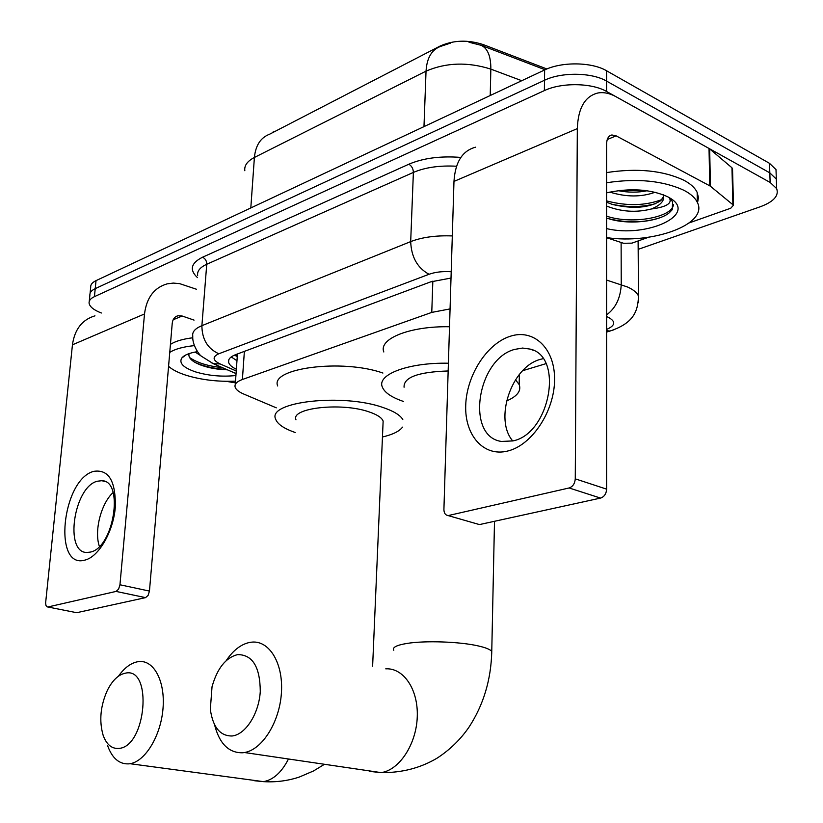 <?xml version="1.0" encoding="UTF-8"?>
<svg xmlns="http://www.w3.org/2000/svg" width="823" height="823" viewBox="0 0 823 823"><rect width="100%" height="100%" fill="white"/><g stroke="black" fill="none" stroke-linecap="round" stroke-linejoin="round"><path stroke-width="1.23" d="M269.605 134.211L440.182 46.006C453.617 40.101 467.958 39.627 483.194 44.576L546.884 68.967M450.068 308.913L431.766 312.401L242.394 379.496C236.911 381.522 234.473 384.002 235.09 386.944C235.81 389.516 238.701 391.882 243.783 394.063L276.302 407.838M522.667 370.7L545.958 363.663M101.363 313.007C93.822 310.076 89.728 306.794 89.079 303.162C88.833 300.621 90.612 298.451 94.419 296.661L544.363 90.602C561.471 82.382 591.758 82.794 606.592 91.487L770.133 182.439L769.824 172.871L776.326 179.095L776.542 185.298L776.326 179.095L769.824 172.871L606.592 81.107L769.824 172.871L769.505 163.324L776.007 169.61L776.223 175.875M544.363 90.602L544.497 80.263C561.564 71.951 591.788 72.342 606.592 81.107C591.788 72.342 561.564 71.951 544.497 80.263L95.231 288.636L544.497 80.263L544.631 69.965C561.656 61.56 591.819 61.941 606.592 70.788L769.505 163.324M89.882 295.21C89.645 292.638 91.425 290.447 95.231 288.636C91.425 290.447 89.645 292.638 89.882 295.21L89.265 301.311M90.077 293.338L90.695 287.289C90.448 284.686 92.227 282.474 96.034 280.633L544.631 69.965M770.133 182.439L776.655 188.611C779.134 195.689 773.702 201.728 760.38 206.717L638.164 249.359M451.014 278.061L430.614 281.888L235.8 354.579C230.409 356.668 228.012 359.229 228.599 362.264C229.236 364.754 231.829 367.089 236.366 369.26M236.973 360.731L231.232 356.935M235.512 381.142C218.013 381.882 201.635 379.948 186.368 375.35C178.324 372.778 172.388 369.764 168.571 366.328M189.084 353.602C188.251 356.616 190.226 359.558 195.02 362.408L199.794 364.692C208.085 367.84 217.282 369.548 227.395 369.815M235.913 375.525C222.025 376.975 208.589 375.772 195.607 371.914C183.478 367.768 178.848 363.159 181.729 358.098C184.095 355.083 189.352 352.933 197.479 351.647M195.154 352.049L201.131 355.958M169.754 352.398C175.032 349.014 183.231 346.761 194.351 345.629M170.433 344.405C175.299 341.226 182.747 339.014 192.777 337.78M194.886 362.326C203.754 366.389 214.299 368.755 226.52 369.445M189.588 357.521C197.181 362.809 208.106 366.184 222.344 367.624M85.016 560.072C52.569 569.835 62.054 479.48 93.678 471.363C108.79 469.048 115.992 481.198 115.261 507.801C113.132 532.018 98.657 556.821 85.016 560.072M97.237 481.239C73.813 486.897 64.029 553.159 87.043 552.47L90.386 552.079C113.862 547.789 124.355 480.529 101.815 480.704L97.237 481.239M99.388 546.421C94.007 531.02 101.023 503.573 113.111 492.514M196.543 289.274L179.64 283.637L173.272 283.081L167.12 283.863C154.138 287.68 146.597 297.71 144.509 313.954L119.952 584.772L149.457 591.079L172.223 323.357C172.737 319.18 174.682 316.639 178.056 315.723L182.171 316.022L194.053 320.106M94.964 315.837C82.166 319.674 74.656 329.334 72.445 344.816L45.594 603.187L46.026 605.574L47.158 606.86L76.004 612.559M149.457 591.079L148.099 595.41L145.548 597.632L116.043 591.418L48.104 606.932M116.043 591.418L118.584 589.155L119.952 584.772M145.548 597.632L76.971 612.641M226.284 381.327L235.388 382.88M606.602 182.737C637.341 178.118 663.204 180.679 684.18 190.422C690.847 193.94 695.229 197.932 697.338 202.376C708.891 224.195 652.649 244.554 606.613 237.59M606.602 172.583C637.28 167.902 663.091 170.474 684.016 180.309C690.672 183.868 695.044 187.891 697.153 192.387L698.439 197.592L697.544 202.839M606.602 192.839C629.873 187.798 650.16 189.053 667.453 196.635L669.675 197.88C698.686 214.453 646.528 238.31 606.613 228.599M606.613 202.232L612.394 204.443C633.041 209.248 649.182 207.982 660.807 200.647L663.729 196.265M663.317 194.784C665.025 200.37 660.992 205.112 651.209 209.021C636.138 212.797 621.272 211.809 606.613 206.069M618.094 190.658C628.299 192.613 637.979 192.644 647.145 190.741M609.802 192.088C626.2 197.17 641.292 197.222 655.098 192.243M607.827 218.434C627.63 225.235 658.606 221.768 669.233 212.818L672.206 209.742L672.638 201.872L669.613 197.839M669.12 197.551C672.751 203.158 666.774 206.984 651.209 209.021M619.472 190.483L645.109 190.473M611.571 204.176C627.126 207.489 641.786 207.314 655.55 203.672M608.804 218.743C626.972 223.084 643.823 222.817 659.357 217.961M606.613 200.905C626.869 206.254 645.325 205.801 661.98 199.547M606.613 216.182C633.422 225.121 673.235 216.665 673.368 204.516M118.646 748.436C146.371 747.14 153.016 666.301 125.281 673.193C118.389 674.644 112.412 680.354 107.36 690.343C100.406 705.928 98.997 720.907 103.142 735.299C106.496 744.476 111.661 748.858 118.646 748.436M118.461 676.177C124.345 667.895 130.734 663.091 137.616 661.754L139.128 661.558C154.014 660.056 165.341 681.423 163.005 708.562C160.866 735.659 145.362 761.347 130.075 763.713L128.82 763.878C119.263 764.32 112.206 758.281 107.648 745.772M382.993 424.401L383.137 421.109C381.831 417.683 377.14 414.617 369.064 411.891C341.586 402.118 290.272 407.961 295.982 419.802M295.22 432.507C283.853 428.567 277.31 424.061 275.592 418.989C267.156 401.717 342.934 393.044 383.209 407.57C393.641 411.119 400.173 415.101 402.807 419.524M402.509 427.137C399.453 431.293 392.766 434.575 382.448 436.992M277.69 385.977C269.605 368.159 342.245 358.571 382.921 373.045M232.014 735.999C245.48 734.754 258.988 713.685 260.274 691.485C260.099 666.867 252.517 654.573 237.538 654.614C225.718 657.68 217.221 668.399 212.036 686.752L210.328 709.364C212.859 727.162 220.08 736.04 232.014 735.999M226.202 660.643C233.218 650.201 241.149 644.111 249.997 642.362L252.126 642.105C269.491 640.551 283.359 663.4 281.435 692.596C279.748 721.761 262.393 749.609 244.513 752.531L242.744 752.778C228.773 753.066 219.36 743.663 214.505 724.569M515.507 379.732L519.179 384.578C521.484 390.843 517.266 396.316 506.515 400.996M403.517 401.47L403.352 401.418C391.542 397.355 384.526 392.55 382.314 387.005C376.728 374.506 408.455 362.387 448.401 363.221M448.165 370.967C418.187 371.945 403.486 377.366 404.072 387.242M383.827 351.977C378.313 338.839 409.854 325.98 449.523 326.752M507.904 450.973C483.852 457.259 464.686 435.521 465.715 405.636C466.394 375.844 486.588 343.86 510.065 336.329C533.52 328.356 555.021 348.139 554.579 379.732C554.496 411.212 531.956 445.161 507.904 450.973M514.601 349.415C476.949 359.157 465.406 436.674 501.454 441.447L512.976 440.912C549.98 433.69 564.105 356.544 530.177 349.106L522.584 348.057L514.601 349.415M512.76 440.974C493.851 419.216 511.525 366.801 540.3 359.384L543.036 358.684M710.444 186.265L709.796 185.844L709.015 148.449L709.663 148.891L710.444 186.265L733.468 205.184L730.752 208.219L689.324 222.858M648.678 237.219L631.92 243.145L623.597 243.279L606.613 237.713M709.015 148.449L616.046 96.733C609.699 93.236 603.67 91.991 597.951 92.978C584.978 96.157 578.096 108.029 577.324 128.604L575.267 478.842L606.644 489.15L606.602 144.004C606.767 138.737 608.526 135.733 611.9 134.972L616.118 135.846L709.796 185.844M709.663 148.891L731.956 167.769L732.552 169.589M475.622 147.183C462.444 150.63 455.222 162.038 453.977 181.42L443.916 509.406C443.988 512.986 445.274 515.013 447.784 515.486L477.824 524.117M606.644 489.15C606.263 493.841 604.236 496.825 600.543 498.09L569.125 487.967L448.967 515.404M569.125 487.967C572.818 486.66 574.865 483.615 575.267 478.842M600.543 498.09L480.282 524.405M273.226 131.803L273.185 132.4M440.182 46.006L440.161 46.541M483.194 44.576L483.152 46.078M237.436 354.322L236.674 354.25M244.38 351.38L242.394 379.496M432.836 281.127L431.766 312.401M450.593 43.084L440.799 46.335C431.808 49.514 426.89 57.775 426.036 71.138L254.4 157.46C255.614 145.27 260.726 137.503 269.728 134.17M480.683 45.131L481.198 45.327C487.689 48.392 490.909 56.324 490.847 69.122C467.814 61.818 446.21 62.486 426.036 71.138L423.979 126.619M250.809 207.952L254.4 157.46C247.332 161.154 244.133 165.577 244.822 170.731M521.741 80.705L490.847 69.122L490.22 95.509M96.034 280.633L94.419 296.661M606.592 70.788L606.592 91.487M606.623 329.437C615.635 325.424 616.026 321.299 607.806 317.071L606.623 316.598M606.613 280.077L627.568 287.011C633.329 289.634 636.961 292.618 638.463 295.961L638.35 302.391M621.118 242.466L621.242 284.635C620.501 298.111 615.625 308.183 606.623 314.87M197.489 277.629C189.218 269.893 190.905 263.093 202.551 257.218L408.825 164.23C423.197 158.098 440.542 155.835 460.859 157.419M451.21 271.724C442.589 271.209 435.202 272.063 429.05 274.275L218.825 353.767C212.149 356.832 212.581 360.227 220.142 363.951L213.373 363.725L201.429 356.236C199.958 355.659 191.985 345.403 192.767 335.969C192.078 331.936 195.113 328.5 201.892 325.671L206.748 264.265C200.04 267.362 197.006 271.096 197.664 275.468M218.825 353.767C207.653 348.695 202.005 339.323 201.892 325.671L410.687 241.612L413.383 172.418L206.748 264.265C206.727 260.942 205.328 258.587 202.551 257.218M429.05 274.275C417.436 267.979 411.315 257.095 410.687 241.612C422.096 237.209 435.964 235.316 452.311 235.934M456.549 166.225C439.647 165.32 425.254 167.378 413.383 172.418C413.239 168.664 411.716 165.927 408.825 164.23M220.142 363.951L236.242 370.978M236.047 373.58L212.015 363.128M614.102 329.704L610.028 331.031L606.623 330.733M237.281 356.472L234.36 355.166M144.509 313.954L72.445 344.816M182.171 316.022L173.169 319.766M254.657 780.77L263.483 781.644C273.349 779.854 281.682 772.313 288.472 759.001M369.28 771.357L381.152 772.622C399.402 770.102 416.356 744.218 417.261 716.854C418.393 689.458 403.548 667.71 385.761 668.842M491.691 654.018L491.763 651.405C490.189 649.44 485.673 647.608 478.235 645.921C459.82 641.652 425.018 640.448 406.943 643.442C396.501 645.17 392.118 647.444 393.785 650.263M577.324 128.604L453.977 181.42M616.118 135.846L607.261 139.529M732.892 204.485L731.956 167.769M235.656 354.631L237.353 355.392M237.456 353.962L235.255 384.619M545.073 69.76L481.198 45.327L469.017 42.24M776.007 169.61L776.655 188.611M606.623 332.081L610.028 331.031C632.866 323.398 638.062 312.112 638.463 295.961L638.113 240.964M228.773 359.857L228.599 362.264M186.173 354.775L181.729 358.098M178.056 315.723L175.834 316.649M47.744 606.973L76.611 612.682M101.815 480.704L104.871 481.486M697.338 202.376L697.153 192.387M323.84 764.68L313.542 770.945L299.418 777.005C287.875 780.852 275.9 782.395 263.483 781.644L130.075 763.713M383.137 421.109L372.624 666.219M494.5 521.288L491.763 651.405C491.094 679.747 483.482 705.033 468.904 727.285C460.386 739.61 449.8 749.887 437.147 758.117C420.502 768.024 401.84 772.859 381.152 772.622L244.513 752.531M519.179 384.578L519.354 374.434M611.9 134.972L609.709 135.888M447.784 515.486L479.089 524.477M733.468 205.184L732.521 168.489M530.177 349.106L533.314 350.331"/></g></svg>
